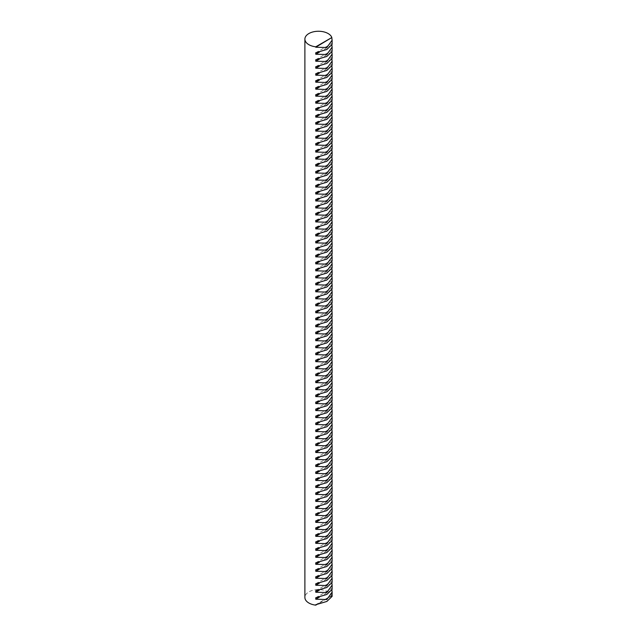 <?xml version="1.0" encoding="UTF-8"?>
<svg xmlns="http://www.w3.org/2000/svg" width="637" height="637" viewBox="0 0 637 637"><rect width="100%" height="100%" fill="white"/><g stroke="black" fill="none" stroke-linecap="round" stroke-linejoin="round"><path stroke-width="0.48" stroke-dasharray="3.19 2.39" d="M332.116 44.415L331.837 43.467L331.925 45.307M332.116 58.389L331.837 57.441L331.925 59.281M332.116 72.363L331.837 71.416L331.925 73.247M332.116 86.337L331.837 85.39L331.925 87.221M332.116 100.312L331.837 99.364L331.925 101.195M332.116 114.286L331.837 113.338L331.925 115.17M332.116 128.26L331.837 127.312L331.925 129.144M332.116 142.234L331.837 141.287L331.925 143.118M332.116 156.208L331.837 155.261L331.925 157.092M332.116 170.183L331.837 169.235L331.925 171.066M332.116 184.157L331.837 183.209L331.925 185.041M332.116 198.131L331.837 197.183L331.925 199.015M332.116 212.105L331.837 211.158L331.925 212.989M332.116 226.079L331.837 225.132L331.925 226.963M332.116 240.053L331.837 239.106L331.925 240.937M332.116 254.028L331.837 253.08L331.925 254.911M332.116 268.002L331.837 267.054L331.925 268.886M332.116 281.976L331.837 281.028L331.925 282.86M332.116 295.95L331.837 295.003L331.925 296.834M332.116 309.924L331.837 308.977L331.925 310.808M332.116 323.899L331.837 322.951L331.925 324.782M332.116 337.873L331.837 336.925L331.925 338.757M332.116 351.847L331.837 350.899L331.925 352.731M332.116 365.821L331.837 364.874L331.925 366.705M332.116 379.795L331.837 378.848L331.925 380.679M332.116 393.77L331.837 392.822L331.925 394.653M332.116 407.744L331.837 406.796L331.925 408.628M332.116 421.718L331.837 420.77L331.925 422.602M332.116 435.692L331.837 434.745L331.925 436.576M332.116 449.666L331.837 448.719L331.925 450.55M332.116 463.64L331.837 462.693L331.925 464.524M332.116 477.615L331.837 476.667L331.925 478.498M332.116 491.589L331.837 490.633L331.925 492.473M332.116 505.563L331.837 504.608L331.925 506.447M332.116 519.537L331.837 518.582L331.925 520.421M332.116 533.511L331.837 532.556L331.925 534.395M332.116 547.486L331.837 546.53L331.925 548.369M332.116 561.46L331.837 560.504L331.925 562.344M332.116 575.434L331.837 574.478L331.925 576.318M332.116 589.408L331.837 588.453L331.925 590.292M332.116 582.417L331.837 581.47L331.925 583.309M332.116 568.443L331.837 567.495L331.925 569.335M332.116 554.469L331.837 553.521L331.925 555.36M332.116 540.495L331.837 539.547L331.925 541.386M332.116 526.52L331.837 525.573L331.925 527.412M332.116 512.546L331.837 511.599L331.925 513.438M332.116 498.572L331.837 497.624L331.925 499.464M332.116 484.598L331.837 483.65L331.925 485.49M332.116 470.624L331.837 469.676L331.925 471.515M332.116 456.649L331.837 455.702L331.925 457.541M332.116 442.675L331.837 441.728L331.925 443.567M332.116 428.701L331.837 427.753L331.925 429.593M332.116 414.727L331.837 413.779L331.925 415.619M332.116 400.753L331.837 399.805L331.925 401.644M332.116 386.778L331.837 385.831L331.925 387.67M332.116 372.804L331.837 371.857L331.925 373.696M332.116 358.83L331.837 357.883L331.925 359.722M332.116 344.856L331.837 343.908L331.925 345.748M332.116 330.882L331.837 329.934L331.925 331.773M332.116 316.908L331.837 315.96L331.925 317.799M332.116 302.933L331.837 301.986L331.925 303.825M332.116 288.959L331.837 288.012L331.925 289.851M332.116 274.985L331.837 274.037L331.925 275.877M332.116 261.011L331.837 260.063L331.925 261.903M332.116 247.037L331.837 246.089L331.925 247.928M332.116 233.062L331.837 232.115L331.925 233.954M332.116 219.088L331.837 218.141L331.925 219.98M332.116 205.114L331.837 204.166L331.925 206.006M332.116 191.148L331.837 190.192L331.925 192.032M332.116 177.174L331.837 176.218L331.925 178.057M332.116 163.199L331.837 162.244L331.925 164.083M332.116 149.225L331.837 148.27L331.925 150.109M332.116 135.251L331.837 134.296L331.925 136.135M332.116 121.277L331.837 120.321L331.925 122.161M332.116 107.303L331.837 106.347L331.925 108.186M332.116 93.328L331.837 92.373L331.925 94.212M332.116 79.354L331.837 78.399L331.925 80.238M332.116 65.38L331.837 64.425L331.925 66.264M332.116 51.406L331.837 50.45L331.925 52.29M332.116 596.391L331.837 595.866A13.616 7.867 0 0 0 328.127 591.884A13.616 7.867 0 0 0 313.285 590.181A13.616 7.867 0 0 0 304.884 597.45M331.837 595.866L316.732 604.585M315.753 604.728L331.837 595.444M315.753 597.745L331.837 588.453M319.511 597.044L331.837 589.926M315.753 590.754L331.837 581.47M319.511 590.053L331.837 582.943M315.753 583.771L331.837 574.478M319.511 583.07L331.837 575.952M315.753 576.78L331.837 567.495M319.511 576.079L331.837 568.968M315.753 569.797L331.837 560.504M319.511 569.096L331.837 561.977M315.753 562.805L331.837 553.521M319.511 562.105L331.837 554.994M315.753 555.822L331.837 546.53M319.511 555.122L331.837 548.003M315.753 548.831L331.837 539.547M319.511 548.131L331.837 541.02M315.753 541.848L331.837 532.556M319.511 541.147L331.837 534.029M315.753 534.857L331.837 525.573M319.511 534.156L331.837 527.046M315.753 527.874L331.837 518.582M319.511 527.173L331.837 520.055M315.753 520.883L331.837 511.599M319.511 520.182L331.837 513.072M315.753 513.9L331.837 504.608M319.511 513.199L331.837 506.081M315.753 506.909L331.837 497.624M319.511 506.208L331.837 499.097M315.753 499.926L331.837 490.633M319.511 499.225L331.837 492.106M315.753 492.934L331.837 483.65M319.511 492.234L331.837 485.123M315.753 485.951L331.837 476.667M319.511 485.251L331.837 478.132M315.753 478.96L331.837 469.676M319.511 478.26L331.837 471.149M315.753 471.977L331.837 462.693M319.511 471.276L331.837 464.158M315.753 464.986L331.837 455.702M319.511 464.285L331.837 457.175M315.753 458.003L331.837 448.719M319.511 457.302L331.837 450.184M315.753 451.012L331.837 441.728M319.511 450.311L331.837 443.201M315.753 444.029L331.837 434.745M319.511 443.328L331.837 436.21M315.753 437.038L331.837 427.753M319.511 436.337L331.837 429.227M315.753 430.055L331.837 420.77M319.511 429.354L331.837 422.235M315.753 423.064L331.837 413.779M319.511 422.363L331.837 415.252M315.753 416.08L331.837 406.796M319.511 415.38L331.837 408.261M315.753 409.089L331.837 399.805M319.511 408.389L331.837 401.278M315.753 402.106L331.837 392.822M319.511 401.406L331.837 394.287M315.753 395.115L331.837 385.831M319.511 394.414L331.837 387.304M315.753 388.132L331.837 378.848M319.511 387.431L331.837 380.313M315.753 381.141L331.837 371.857M319.511 380.44L331.837 373.33M315.753 374.158L331.837 364.874M319.511 373.457L331.837 366.339M315.753 367.167L331.837 357.883M319.511 366.466L331.837 359.356M315.753 360.184L331.837 350.899M319.511 359.483L331.837 352.365M315.753 353.193L331.837 343.908M319.511 352.492L331.837 345.381M315.753 346.209L331.837 336.925M319.511 345.509L331.837 338.39M315.753 339.218L331.837 329.934M319.511 338.518L331.837 331.407M315.753 332.235L331.837 322.951M319.511 331.535L331.837 324.416M315.753 325.244L331.837 315.96M319.511 324.544L331.837 317.433M315.753 318.261L331.837 308.977M319.511 317.56L331.837 310.442M315.753 311.278L331.837 301.986M319.511 310.569L331.837 303.459M315.753 304.287L331.837 295.003M319.511 303.586L331.837 296.468M315.753 297.304L331.837 288.012M319.511 296.595L331.837 289.485M315.753 290.313L331.837 281.028M319.511 289.612L331.837 282.494M315.753 283.33L331.837 274.037M319.511 282.621L331.837 275.51M315.753 276.339L331.837 267.054M319.511 275.638L331.837 268.519M315.753 269.355L331.837 260.063M319.511 268.647L331.837 261.536M315.753 262.364L331.837 253.08M319.511 261.664L331.837 254.545M315.753 255.381L331.837 246.089M319.511 254.673L331.837 247.562M315.753 248.39L331.837 239.106M319.511 247.689L331.837 240.571M315.753 241.407L331.837 232.115M319.511 240.698L331.837 233.588M315.753 234.416L331.837 225.132M319.511 233.715L331.837 226.597M315.753 227.433L331.837 218.141M319.511 226.724L331.837 219.614M315.753 220.442L331.837 211.158M319.511 219.741L331.837 212.623M315.753 213.459L331.837 204.166M319.511 212.75L331.837 205.64M315.753 206.468L331.837 197.183M319.511 205.767L331.837 198.648M315.753 199.485L331.837 190.192M319.511 198.784L331.837 191.665M315.753 192.493L331.837 183.209M319.511 191.793L331.837 184.674M315.753 185.51L331.837 176.218M319.511 184.81L331.837 177.691M315.753 178.519L331.837 169.235M319.511 177.819L331.837 170.7M315.753 171.536L331.837 162.244M319.511 170.835L331.837 163.717M315.753 164.545L331.837 155.261M319.511 163.844L331.837 156.726M315.753 157.562L331.837 148.27M319.511 156.861L331.837 149.743M315.753 150.571L331.837 141.287M319.511 149.87L331.837 142.752M315.753 143.588L331.837 134.296M319.511 142.887L331.837 135.769M315.753 136.597L331.837 127.312M319.511 135.896L331.837 128.778M315.753 129.614L331.837 120.321M319.511 128.913L331.837 121.794M315.753 122.623L331.837 113.338M319.511 121.922L331.837 114.803M315.753 115.639L331.837 106.347M319.511 114.939L331.837 107.82M315.753 108.648L331.837 99.364M319.511 107.948L331.837 100.829M315.753 101.665L331.837 92.373M319.511 100.965L331.837 93.846M315.753 94.674L331.837 85.39M319.511 93.973L331.837 86.855M315.753 87.691L331.837 78.399M319.511 86.99L331.837 79.872M315.753 80.7L331.837 71.416M319.511 79.999L331.837 72.881M315.753 73.717L331.837 64.425M319.511 73.016L331.837 65.898M315.753 66.726L331.837 57.441M319.511 66.025L331.837 58.907M315.753 59.743L331.837 50.45M319.511 59.042L331.837 51.923M315.753 52.752L331.837 43.467M319.511 52.051L331.837 44.932"/><path stroke-width="0.96" d="M315.753 52.752L326.861 49.471L332.116 44.415L332.116 40.171L326.861 47.528L315.753 47.234L315.753 46.819A13.616 7.867 0 0 1 308.873 44.678A13.616 7.867 0 0 1 304.884 39.112L304.884 597.45A13.616 7.867 0 0 0 308.873 603.008A13.616 7.867 0 0 0 315.753 605.15L315.753 604.728L326.861 601.447L332.116 596.391L332.116 592.147L326.861 599.505L315.753 599.21L315.753 597.745L326.861 594.456L332.116 589.408L332.116 585.156L326.861 592.521L315.753 592.227L315.753 590.754L326.861 587.473L332.116 582.417L332.116 578.173L326.861 585.53L315.753 585.236L315.753 583.771L326.861 580.482L332.116 575.434L332.116 571.182L326.861 578.547L315.753 578.253L315.753 576.78L326.861 573.499L332.116 568.443L332.116 564.199L326.861 571.564L315.753 571.262L315.753 569.797L326.861 566.508L332.116 561.46L332.116 557.216L326.861 564.573L315.753 564.278L315.753 562.805L326.861 559.525L332.116 554.469L332.116 550.225L326.861 557.59L315.753 557.287L315.753 555.822L326.861 552.534L332.116 547.486L332.116 543.242L326.861 550.599L315.753 550.304L315.753 548.831L326.861 545.551L332.116 540.495L332.116 536.25L326.861 543.616L315.753 543.313L315.753 541.848L326.861 538.56L332.116 533.511L332.116 529.267L326.861 536.625L315.753 536.33L315.753 534.857L326.861 531.577L332.116 526.52L332.116 522.276L326.861 529.642L315.753 529.339L315.753 527.874L326.861 524.585L332.116 519.537L332.116 515.293L326.861 522.651L315.753 522.356L315.753 520.883L326.861 517.602L332.116 512.546L332.116 508.302L326.861 515.667L315.753 515.365L315.753 513.9L326.861 510.611L332.116 505.563L332.116 501.319L326.861 508.676L315.753 508.382L315.753 506.909L326.861 503.628L332.116 498.572L332.116 494.328L326.861 501.693L315.753 501.391L315.753 499.926L326.861 496.637L332.116 491.589L332.116 487.345L326.861 494.702L315.753 494.408L315.753 492.934L326.861 489.654L332.116 484.598L332.116 480.354L326.861 487.719L315.753 487.416L315.753 485.951L326.861 482.663L332.116 477.615L332.116 473.371L326.861 480.728L315.753 480.433L315.753 478.96L326.861 475.68L332.116 470.624L332.116 466.38L326.861 473.745L315.753 473.442L315.753 471.977L326.861 468.689L332.116 463.64L332.116 459.396L326.861 466.754L315.753 466.459L315.753 464.986L326.861 461.706L332.116 456.649L332.116 452.405L326.861 459.771L315.753 459.468L315.753 458.003L326.861 454.714L332.116 449.666L332.116 445.422L326.861 452.78L315.753 452.485L315.753 451.012L326.861 447.731L332.116 442.675L332.116 438.431L326.861 445.796L315.753 445.494L315.753 444.029L326.861 440.74L332.116 435.692L332.116 431.448L326.861 438.805L315.753 438.511L315.753 437.038L326.861 433.757L332.116 428.701L332.116 424.457L326.861 431.822L315.753 431.52L315.753 430.055L326.861 426.766L332.116 421.718L332.116 417.474L326.861 424.831L315.753 424.537L315.753 423.064L326.861 419.783L332.116 414.727L332.116 410.483L326.861 417.848L315.753 417.553L315.753 416.08L326.861 412.792L332.116 407.744L332.116 403.5L326.861 410.857L315.753 410.562L315.753 409.089L326.861 405.809L332.116 400.753L332.116 396.509L326.861 403.874L315.753 403.579L315.753 402.106L326.861 398.818L332.116 393.77L332.116 389.526L326.861 396.883L315.753 396.588L315.753 395.115L326.861 391.835L332.116 386.778L332.116 382.534L326.861 389.9L315.753 389.605L315.753 388.132L326.861 384.844L332.116 379.795L332.116 375.551L326.861 382.909L315.753 382.614L315.753 381.141L326.861 377.86L332.116 372.804L332.116 368.56L326.861 375.926L315.753 375.631L315.753 374.158L326.861 370.869L332.116 365.821L332.116 361.577L326.861 368.934L315.753 368.64L315.753 367.167L326.861 363.886L332.116 358.83L332.116 354.586L326.861 361.951L315.753 361.657L315.753 360.184L326.861 356.895L332.116 351.847L332.116 347.603L326.861 354.96L315.753 354.666L315.753 353.193L326.861 349.912L332.116 344.856L332.116 340.612L326.861 347.977L315.753 347.683L315.753 346.209L326.861 342.921L332.116 337.873L332.116 333.629L326.861 340.986L315.753 340.691L315.753 339.218L326.861 335.938L332.116 330.882L332.116 326.638L326.861 334.003L315.753 333.708L315.753 332.235L326.861 328.947L332.116 323.899L332.116 319.655L326.861 327.012L315.753 326.717L315.753 325.244L326.861 321.964L332.116 316.908L332.116 312.663L326.861 320.029L315.753 319.734L315.753 318.261L326.861 314.981L332.116 309.924L332.116 305.68L326.861 313.038L315.753 312.743L315.753 311.278L326.861 307.99L332.116 302.933L332.116 298.689L326.861 306.055L315.753 305.76L315.753 304.287L326.861 301.006L332.116 295.95L332.116 291.706L326.861 299.064L315.753 298.769L315.753 297.304L326.861 294.015L332.116 288.959L332.116 284.715L326.861 292.08L315.753 291.786L315.753 290.313L326.861 287.032L332.116 281.976L332.116 277.732L326.861 285.089L315.753 284.795L315.753 283.33L326.861 280.041L332.116 274.985L332.116 270.741L326.861 278.106L315.753 277.812L315.753 276.339L326.861 273.058L332.116 268.002L332.116 263.758L326.861 271.115L315.753 270.821L315.753 269.355L326.861 266.067L332.116 261.011L332.116 256.767L326.861 264.132L315.753 263.837L315.753 262.364L326.861 259.084L332.116 254.028L332.116 249.784L326.861 257.141L315.753 256.846L315.753 255.381L326.861 252.093L332.116 247.037L332.116 242.793L326.861 250.158L315.753 249.863L315.753 248.39L326.861 245.11L332.116 240.053L332.116 235.809L326.861 243.167L315.753 242.872L315.753 241.407L326.861 238.119L332.116 233.062L332.116 228.818L326.861 236.184L315.753 235.889L315.753 234.416L326.861 231.135L332.116 226.079L332.116 221.835L326.861 229.193L315.753 228.898L315.753 227.433L326.861 224.144L332.116 219.088L332.116 214.844L326.861 222.209L315.753 221.915L315.753 220.442L326.861 217.161L332.116 212.105L332.116 207.861L326.861 215.218L315.753 214.924L315.753 213.459L326.861 210.17L332.116 205.114L332.116 200.87L326.861 208.235L315.753 207.941L315.753 206.468L326.861 203.187L332.116 198.131L332.116 193.887L326.861 201.244L315.753 200.95L315.753 199.485L326.861 196.196L332.116 191.148L332.116 186.896L326.861 194.261L315.753 193.966L315.753 192.493L326.861 189.213L332.116 184.157L332.116 179.913L326.861 187.27L315.753 186.975L315.753 185.51L326.861 182.222L332.116 177.174L332.116 172.922L326.861 180.287L315.753 179.992L315.753 178.519L326.861 175.239L332.116 170.183L332.116 165.939L326.861 173.296L315.753 173.001L315.753 171.536L326.861 168.248L332.116 163.199L332.116 158.947L326.861 166.313L315.753 166.018L315.753 164.545L326.861 161.265L332.116 156.208L332.116 151.964L326.861 159.322L315.753 159.027L315.753 157.562L326.861 154.273L332.116 149.225L332.116 144.973L326.861 152.339L315.753 152.044L315.753 150.571L326.861 147.29L332.116 142.234L332.116 137.99L326.861 145.347L315.753 145.053L315.753 143.588L326.861 140.299L332.116 135.251L332.116 130.999L326.861 138.364L315.753 138.07L315.753 136.597L326.861 133.316L332.116 128.26L332.116 124.016L326.861 131.373L315.753 131.079L315.753 129.614L326.861 126.325L332.116 121.277L332.116 117.025L326.861 124.39L315.753 124.096L315.753 122.623L326.861 119.342L332.116 114.286L332.116 110.042L326.861 117.399L315.753 117.104L315.753 115.639L326.861 112.351L332.116 107.303L332.116 103.051L326.861 110.416L315.753 110.121L315.753 108.648L326.861 105.368L332.116 100.312L332.116 96.068L326.861 103.425L315.753 103.13L315.753 101.665L326.861 98.377L332.116 93.328L332.116 89.076L326.861 96.442L315.753 96.147L315.753 94.674L326.861 91.394L332.116 86.337L332.116 82.093L326.861 89.451L315.753 89.156L315.753 87.691L326.861 84.403L332.116 79.354L332.116 75.102L326.861 82.468L315.753 82.173L315.753 80.7L326.861 77.419L332.116 72.363L332.116 68.119L326.861 75.477L315.753 75.182L315.753 73.717L326.861 70.428L332.116 65.38L332.116 61.128L326.861 68.493L315.753 68.199L315.753 66.726L326.861 63.445L332.116 58.389L332.116 54.145L326.861 61.502L315.753 61.208L315.753 59.743L326.861 56.454L332.116 51.406L332.116 47.154L326.861 54.519L315.753 54.225L315.753 52.752M331.925 45.307L332.116 47.154M331.925 59.281L332.116 61.128M331.925 73.247L332.116 75.102M331.925 87.221L332.116 89.076M331.925 101.195L332.116 103.051M331.925 115.17L332.116 117.025M331.925 129.144L332.116 130.999M331.925 143.118L332.116 144.973M331.925 157.092L332.116 158.947M331.925 171.066L332.116 172.922M331.925 185.041L332.116 186.896M331.925 199.015L332.116 200.87M331.925 212.989L332.116 214.844M331.925 226.963L332.116 228.818M331.925 240.937L332.116 242.793M331.925 254.911L332.116 256.767M331.925 268.886L332.116 270.741M331.925 282.86L332.116 284.715M331.925 296.834L332.116 298.689M331.925 310.808L332.116 312.663M331.925 324.782L332.116 326.638M331.925 338.757L332.116 340.612M331.925 352.731L332.116 354.586M331.925 366.705L332.116 368.56M331.925 380.679L332.116 382.534M331.925 394.653L332.116 396.509M331.925 408.628L332.116 410.483M331.925 422.602L332.116 424.457M331.925 436.576L332.116 438.431M331.925 450.55L332.116 452.405M331.925 464.524L332.116 466.38M331.925 478.498L332.116 480.354M331.925 492.473L332.116 494.328M331.925 506.447L332.116 508.302M331.925 520.421L332.116 522.276M331.925 534.395L332.116 536.25M331.925 548.369L332.116 550.225M331.925 562.344L332.116 564.199M331.925 576.318L332.116 578.173M331.925 590.292L332.116 592.147M331.925 583.309L332.116 585.156M331.925 569.335L332.116 571.182M331.925 555.36L332.116 557.216M331.925 541.386L332.116 543.242M331.925 527.412L332.116 529.267M331.925 513.438L332.116 515.293M331.925 499.464L332.116 501.319M331.925 485.49L332.116 487.345M331.925 471.515L332.116 473.371M331.925 457.541L332.116 459.396M331.925 443.567L332.116 445.422M331.925 429.593L332.116 431.448M331.925 415.619L332.116 417.474M331.925 401.644L332.116 403.5M331.925 387.67L332.116 389.526M331.925 373.696L332.116 375.551M331.925 359.722L332.116 361.577M331.925 345.748L332.116 347.603M331.925 331.773L332.116 333.629M331.925 317.799L332.116 319.655M331.925 303.825L332.116 305.68M331.925 289.851L332.116 291.706M331.925 275.877L332.116 277.732M331.925 261.903L332.116 263.758M331.925 247.928L332.116 249.784M331.925 233.954L332.116 235.809M331.925 219.98L332.116 221.835M331.925 206.006L332.116 207.861M331.925 192.032L332.116 193.887M331.925 178.057L332.116 179.913M331.925 164.083L332.116 165.939M331.925 150.109L332.116 151.964M331.925 136.135L332.116 137.99M331.925 122.161L332.116 124.016M331.925 108.186L332.116 110.042M331.925 94.212L332.116 96.068M331.925 80.238L332.116 82.093M331.925 66.264L332.116 68.119M331.925 52.29L332.116 54.145M315.753 47.234L331.837 37.527A13.616 7.867 0 0 0 328.127 33.554A13.616 7.867 0 0 0 313.285 31.85A13.616 7.867 0 0 0 304.884 39.112M331.837 37.949L332.116 40.171M331.837 37.527L315.753 46.819M316.732 604.585L315.753 605.15M315.753 599.21L319.511 597.044M315.753 592.227L319.511 590.053M315.753 585.236L319.511 583.07M315.753 578.253L319.511 576.079M315.753 571.262L319.511 569.096M315.753 564.278L319.511 562.105M315.753 557.287L319.511 555.122M315.753 550.304L319.511 548.131M315.753 543.313L319.511 541.147M315.753 536.33L319.511 534.156M315.753 529.339L319.511 527.173M315.753 522.356L319.511 520.182M315.753 515.365L319.511 513.199M315.753 508.382L319.511 506.208M315.753 501.391L319.511 499.225M315.753 494.408L319.511 492.234M315.753 487.416L319.511 485.251M315.753 480.433L319.511 478.26M315.753 473.442L319.511 471.276M315.753 466.459L319.511 464.285M315.753 459.468L319.511 457.302M315.753 452.485L319.511 450.311M315.753 445.494L319.511 443.328M315.753 438.511L319.511 436.337M315.753 431.52L319.511 429.354M315.753 424.537L319.511 422.363M315.753 417.553L319.511 415.38M315.753 410.562L319.511 408.389M315.753 403.579L319.511 401.406M315.753 396.588L319.511 394.414M315.753 389.605L319.511 387.431M315.753 382.614L319.511 380.44M315.753 375.631L319.511 373.457M315.753 368.64L319.511 366.466M315.753 361.657L319.511 359.483M315.753 354.666L319.511 352.492M315.753 347.683L319.511 345.509M315.753 340.691L319.511 338.518M315.753 333.708L319.511 331.535M315.753 326.717L319.511 324.544M315.753 319.734L319.511 317.56M315.753 312.743L319.511 310.569M315.753 305.76L319.511 303.586M315.753 298.769L319.511 296.595M315.753 291.786L319.511 289.612M315.753 284.795L319.511 282.621M315.753 277.812L319.511 275.638M315.753 270.821L319.511 268.647M315.753 263.837L319.511 261.664M315.753 256.846L319.511 254.673M315.753 249.863L319.511 247.689M315.753 242.872L319.511 240.698M315.753 235.889L319.511 233.715M315.753 228.898L319.511 226.724M315.753 221.915L319.511 219.741M315.753 214.924L319.511 212.75M315.753 207.941L319.511 205.767M315.753 200.95L319.511 198.784M315.753 193.966L319.511 191.793M315.753 186.975L319.511 184.81M315.753 179.992L319.511 177.819M315.753 173.001L319.511 170.835M315.753 166.018L319.511 163.844M315.753 159.027L319.511 156.861M315.753 152.044L319.511 149.87M315.753 145.053L319.511 142.887M315.753 138.07L319.511 135.896M315.753 131.079L319.511 128.913M315.753 124.096L319.511 121.922M315.753 117.104L319.511 114.939M315.753 110.121L319.511 107.948M315.753 103.13L319.511 100.965M315.753 96.147L319.511 93.973M315.753 89.156L319.511 86.99M315.753 82.173L319.511 79.999M315.753 75.182L319.511 73.016M315.753 68.199L319.511 66.025M315.753 61.208L319.511 59.042M315.753 54.225L319.511 52.051"/></g></svg>
